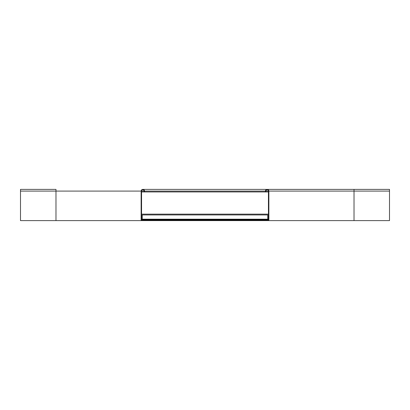 <?xml version="1.0" encoding="UTF-8"?>
<svg xmlns="http://www.w3.org/2000/svg" width="410" height="410" viewBox="0 0 410 410"><rect width="100%" height="100%" fill="white"/><g stroke="black" fill="none" stroke-linecap="round" stroke-linejoin="round"><path stroke-width="0.61" d="M268.437 191.091A1.276 1.276 0 0 0 267.161 189.815A1.276 1.276 0 0 0 265.885 191.091L268.437 191.091L268.437 220.185L261.201 220.185L261.201 220.611L141.132 220.611L141.132 191.091A1.701 1.701 0 0 1 142.839 189.389A1.701 1.701 0 0 1 144.54 191.091L144.54 191.941L141.563 191.941M148.799 220.611L148.799 220.185L141.563 220.185L141.563 191.091A1.276 1.276 0 0 1 142.839 189.815A1.276 1.276 0 0 1 144.115 191.091L144.115 191.941M55.98 220.611L55.98 189.389L20.5 189.389L20.5 220.611L141.132 220.611M261.201 220.611L389.5 220.611L389.5 189.389L142.839 189.389M265.885 191.091L265.885 191.941L265.46 191.941L265.46 191.091A1.701 1.701 0 0 1 267.161 189.389A1.701 1.701 0 0 1 268.868 191.091L268.868 220.611M265.885 191.941L268.437 191.941M268.437 219.534L141.563 219.534M268.437 220.098L141.563 220.098M141.563 214.138L268.437 214.138M142.27 218.34L142.27 219.191L267.73 219.191L267.73 214.932L142.27 214.932L142.27 218.34M265.46 191.941L144.54 191.941M261.201 220.185L148.799 220.185M141.563 191.091L144.115 191.091M20.5 191.091L141.132 191.091M354.02 220.611L354.02 189.389M268.868 191.091L389.5 191.091M265.46 191.091L144.54 191.091"/></g></svg>
